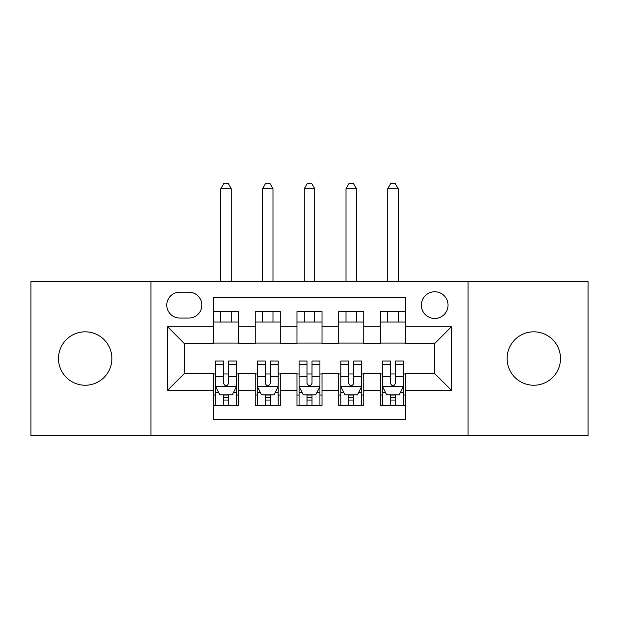 <?xml version="1.0" encoding="UTF-8"?>
<svg xmlns="http://www.w3.org/2000/svg" width="619" height="619" viewBox="0 0 619 619"><rect width="100%" height="100%" fill="white"/><g stroke="black" fill="none" stroke-linecap="round" stroke-linejoin="round"><path stroke-width="0.93" d="M533.802 331.823A26.71 26.71 0 0 0 507.093 358.533A26.71 26.71 0 0 0 533.802 385.242A26.71 26.71 0 0 0 560.505 358.533A26.71 26.71 0 0 0 533.802 331.823M85.198 331.823A26.71 26.71 0 0 0 58.495 358.533A26.71 26.71 0 0 0 85.198 385.242A26.71 26.71 0 0 0 111.907 358.533A26.71 26.71 0 0 0 85.198 331.823M434.693 291.766A13.355 13.355 0 0 0 421.338 305.121A13.355 13.355 0 0 0 434.693 318.476A13.355 13.355 0 0 0 448.048 305.121A13.355 13.355 0 0 0 434.693 291.766M468.072 435.737L588.05 435.737L588.05 281.336L468.072 281.336L468.072 435.737L150.928 435.737L150.928 281.336L30.95 281.336L30.95 435.737L150.928 435.737M405.476 311.589L380.445 311.589L380.445 326.817L363.748 326.817L363.748 343.514L380.445 343.514L380.445 326.817M363.748 326.817L363.748 311.589L338.709 311.589L338.709 326.817L322.019 326.817L322.019 343.514L338.709 343.514L338.709 326.817M322.019 326.817L322.019 311.589L296.981 311.589L296.981 326.817L280.291 326.817L280.291 343.514L296.981 343.514L296.981 326.817M280.291 326.817L280.291 311.589L255.252 311.589L255.252 343.514L238.555 343.514L238.555 311.589L213.524 311.589M213.524 405.476L238.555 405.476L238.555 373.559L255.252 373.559L255.252 405.476L280.291 405.476L280.291 373.559L296.981 373.559L296.981 390.249L280.291 390.249M296.981 390.249L296.981 405.476L322.019 405.476L322.019 373.559L338.709 373.559L338.709 390.249L322.019 390.249M338.709 390.249L338.709 405.476L363.748 405.476L363.748 373.559L380.445 373.559L380.445 390.249L363.748 390.249M179.719 318.058L188.896 318.058A12.937 12.937 0 0 0 201.833 305.121A12.937 12.937 0 0 0 188.896 292.183L179.719 292.183A12.937 12.937 0 0 0 166.782 305.121A12.937 12.937 0 0 0 179.719 318.058M468.072 281.336L150.928 281.336M405.476 326.817L405.476 297.607L213.524 297.607L213.524 343.514L184.307 343.514L184.307 373.559L213.524 373.559L213.524 419.458L405.476 419.458L405.476 373.559L434.693 373.559L434.693 343.514L405.476 343.514L405.476 326.817L451.383 326.817L451.383 390.249L405.476 390.249M213.524 390.249L167.617 390.249L167.617 326.817L213.524 326.817M380.445 390.249L380.445 405.476L405.476 405.476M213.524 322.019L238.555 322.019M213.524 343.096L238.555 343.096M213.524 373.977L215.605 373.977M223.536 373.977L228.543 373.977M236.473 373.977L238.555 373.977M213.524 395.046L215.605 395.046M223.536 395.046L228.543 395.046M236.473 395.046L238.555 395.046M255.252 343.096L280.291 343.096M255.252 322.019L280.291 322.019M255.252 373.977L257.334 373.977M265.265 373.977L270.271 373.977M278.202 373.977L280.291 373.977M255.252 395.046L257.334 395.046M265.265 395.046L270.271 395.046M278.202 395.046L280.291 395.046M296.981 373.977L299.07 373.977M306.993 373.977L312.007 373.977M319.93 373.977L322.019 373.977M296.981 395.046L299.07 395.046M306.993 395.046L312.007 395.046M319.93 395.046L322.019 395.046M296.981 322.019L322.019 322.019M296.981 343.096L322.019 343.096M338.709 373.977L340.798 373.977M348.729 373.977L353.735 373.977M361.666 373.977L363.748 373.977M338.709 395.046L340.798 395.046M348.729 395.046L353.735 395.046M361.666 395.046L363.748 395.046M338.709 322.019L363.748 322.019M338.709 343.096L363.748 343.096M380.445 373.977L382.527 373.977M390.457 373.977L395.464 373.977M403.395 373.977L405.476 373.977M380.445 395.046L382.527 395.046M390.457 395.046L395.464 395.046M403.395 395.046L405.476 395.046M380.445 322.019L405.476 322.019M380.445 343.096L405.476 343.096M184.307 343.514L167.617 326.817M184.307 373.559L167.617 390.249M451.383 326.817L434.693 343.514M451.383 390.249L434.693 373.559M223.536 400.052L228.543 400.052M215.605 364.436L223.536 364.436L223.536 361.039L215.605 361.039L215.605 386.496L219.776 394.837L232.295 394.837L236.473 386.496L236.473 361.039L228.543 361.039L228.543 364.436L236.473 364.436M236.473 386.496L236.473 405.476M215.605 386.496L215.605 405.476M228.543 394.837L228.543 405.476M223.536 405.476L223.536 394.837M223.536 364.436L223.536 383.362C225.2 386.581 226.871 386.581 228.543 383.362L228.543 364.436M231.258 322.019L231.258 311.589M231.258 281.336L231.258 188.694L220.821 188.694L220.821 281.336M220.821 322.019L220.821 311.589M220.821 188.694L223.954 183.263L228.125 183.263L231.258 188.694M265.265 400.052L270.271 400.052M257.334 364.436L265.265 364.436L265.265 361.039L257.334 361.039L257.334 386.496L261.512 394.837L274.031 394.837L278.202 386.496L278.202 361.039L270.271 361.039L270.271 364.436L278.202 364.436M278.202 386.496L278.202 405.476M257.334 386.496L257.334 405.476M270.271 394.837L270.271 405.476M265.265 405.476L265.265 394.837M265.265 364.436L265.265 383.362C266.936 386.581 268.6 386.581 270.271 383.362L270.271 364.436M272.987 322.019L272.987 311.589M272.987 281.336L272.987 188.694L262.557 188.694L262.557 281.336M262.557 322.019L262.557 311.589M262.557 188.694L265.683 183.263L269.853 183.263L272.987 188.694M306.993 400.052L312.007 400.052M299.07 364.436L306.993 364.436L306.993 361.039L299.07 361.039L299.07 386.496L303.24 394.837L315.76 394.837L319.93 386.496L319.93 361.039L312.007 361.039L312.007 364.436L319.93 364.436M319.93 386.496L319.93 405.476M299.07 386.496L299.07 405.476M312.007 394.837L312.007 405.476M306.993 405.476L306.993 394.837M306.993 364.436L306.993 383.362C308.664 386.581 310.336 386.581 312.007 383.362L312.007 364.436M314.715 322.019L314.715 311.589M314.715 281.336L314.715 188.694L304.285 188.694L304.285 281.336M304.285 322.019L304.285 311.589M304.285 188.694L307.411 183.263L311.589 183.263L314.715 188.694M348.729 400.052L353.735 400.052M340.798 364.436L348.729 364.436L348.729 361.039L340.798 361.039L340.798 386.496L344.969 394.837L357.488 394.837L361.666 386.496L361.666 361.039L353.735 361.039L353.735 364.436L361.666 364.436M361.666 386.496L361.666 405.476M340.798 386.496L340.798 405.476M353.735 394.837L353.735 405.476M348.729 405.476L348.729 394.837M348.729 364.436L348.729 383.362C350.393 386.581 352.064 386.581 353.735 383.362L353.735 364.436M356.443 322.019L356.443 311.589M356.443 281.336L356.443 188.694L346.013 188.694L346.013 281.336M346.013 322.019L346.013 311.589M346.013 188.694L349.147 183.263L353.317 183.263L356.443 188.694M390.457 400.052L395.464 400.052M382.527 364.436L390.457 364.436L390.457 361.039L382.527 361.039L382.527 386.496L386.705 394.837L399.224 394.837L403.395 386.496L403.395 361.039L395.464 361.039L395.464 364.436L403.395 364.436M403.395 386.496L403.395 405.476M382.527 386.496L382.527 405.476M395.464 394.837L395.464 405.476M390.457 405.476L390.457 394.837M390.457 364.436L390.457 383.362C392.121 386.581 393.792 386.581 395.464 383.362L395.464 364.436M398.179 322.019L398.179 311.589M398.179 281.336L398.179 188.694L387.742 188.694L387.742 281.336M387.742 322.019L387.742 311.589M387.742 188.694L390.875 183.263L395.046 183.263L398.179 188.694M255.252 390.249L238.555 390.249M255.252 326.817L238.555 326.817M215.714 386.705L236.365 386.705M236.473 392.539L233.448 392.539M218.631 392.539L215.605 392.539M228.543 376.824L236.473 376.824M215.605 376.824L223.536 376.824M223.536 397.398L228.543 397.398M257.442 386.705L278.101 386.705M278.202 392.539L275.176 392.539M260.359 392.539L257.334 392.539M270.271 376.824L278.202 376.824M257.334 376.824L265.265 376.824M265.265 397.398L270.271 397.398M299.17 386.705L319.83 386.705M319.93 392.539L316.905 392.539M302.095 392.539L299.07 392.539M312.007 376.824L319.93 376.824M299.07 376.824L306.993 376.824M306.993 397.398L312.007 397.398M340.899 386.705L361.558 386.705M361.666 392.539L358.641 392.539M343.824 392.539L340.798 392.539M353.735 376.824L361.666 376.824M340.798 376.824L348.729 376.824M348.729 397.398L353.735 397.398M382.635 386.705L403.286 386.705M403.395 392.539L400.369 392.539M385.552 392.539L382.527 392.539M395.464 376.824L403.395 376.824M382.527 376.824L390.457 376.824M390.457 397.398L395.464 397.398"/></g></svg>
